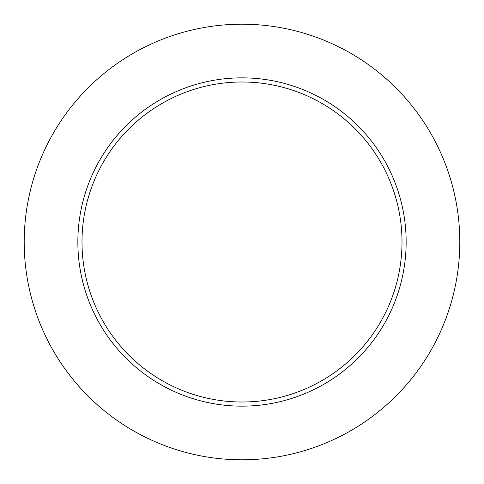 <?xml version="1.0" encoding="UTF-8"?>
<svg xmlns="http://www.w3.org/2000/svg" width="484" height="484" viewBox="0 0 484 484"><rect width="100%" height="100%" fill="white"/><g stroke="black" fill="none" stroke-linecap="round" stroke-linejoin="round"><path stroke-width="0.73" d="M459.8 242A217.8 217.8 0 0 0 133.1 53.379A217.8 217.8 0 0 0 133.1 430.621A217.8 217.8 0 0 0 459.8 242M406.149 242A164.149 164.149 0 0 0 159.926 99.843A164.149 164.149 0 0 0 159.926 384.157A164.149 164.149 0 0 0 406.149 242M402.004 242A160.004 160.004 0 0 0 162.001 103.431A160.004 160.004 0 0 0 162.001 380.569A160.004 160.004 0 0 0 402.004 242"/></g></svg>
